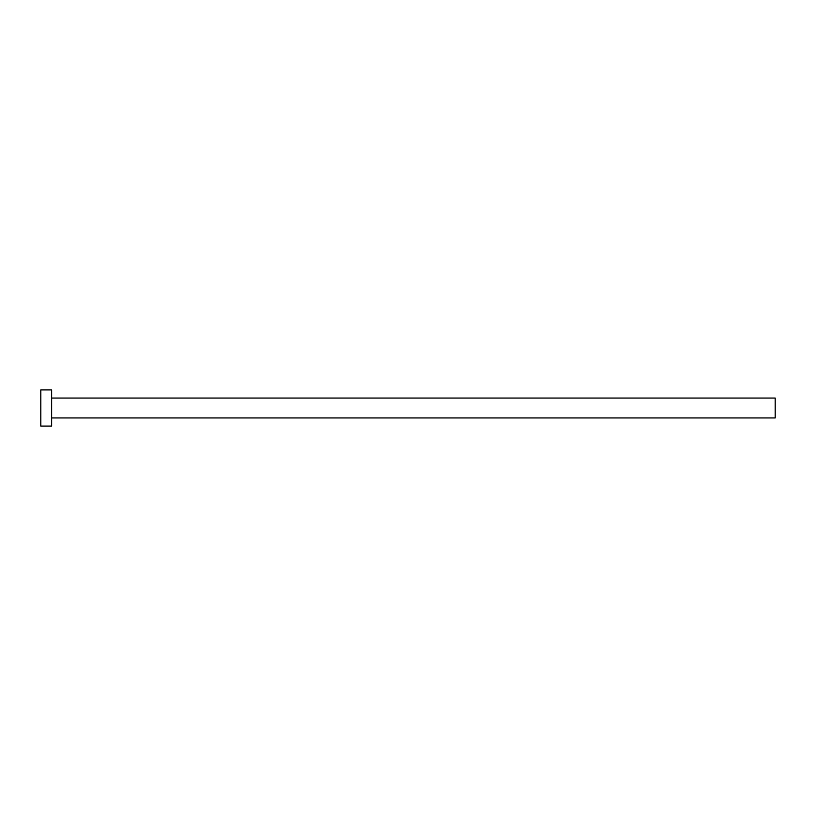 <?xml version="1.0" encoding="UTF-8"?>
<svg xmlns="http://www.w3.org/2000/svg" width="816" height="816" viewBox="0 0 816 816"><rect width="100%" height="100%" fill="white"/><g stroke="black" fill="none" stroke-linecap="round" stroke-linejoin="round"><path stroke-width="1.22" d="M51.653 398.055L775.2 398.055L775.2 417.945L51.653 417.945M51.653 408L51.653 426.085L40.8 426.085L40.8 389.915L51.653 389.915L51.653 408"/></g></svg>
